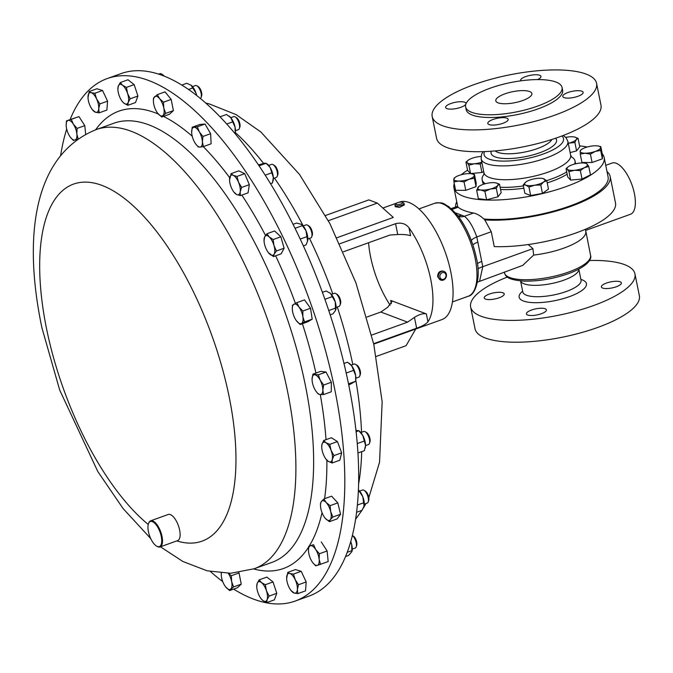 <?xml version="1.0" encoding="UTF-8"?>
<svg xmlns="http://www.w3.org/2000/svg" width="673" height="673" viewBox="0 0 673 673"><rect width="100%" height="100%" fill="white"/><g stroke="black" fill="none" stroke-linecap="round" stroke-linejoin="round"><path stroke-width="1.01" d="M564.075 97.602A10.381 3.155 -11.4 0 0 575.844 96.962A10.381 3.155 -11.4 0 0 583.138 92.344A10.381 3.155 -11.4 0 0 581.842 91.2A10.381 3.155 -11.4 0 0 570.073 91.839A10.381 3.155 -11.4 0 0 562.779 96.449A10.381 3.155 -11.4 0 0 564.075 97.602M489.111 124.572A10.381 3.155 -11.4 0 0 500.889 123.933A10.381 3.155 -11.4 0 0 508.182 119.323A10.381 3.155 -11.4 0 0 506.887 118.17A10.381 3.155 -11.4 0 0 495.118 118.81A10.381 3.155 -11.4 0 0 487.824 123.428A10.381 3.155 -11.4 0 0 489.111 124.572M465.96 103.852A10.381 3.155 -11.4 0 0 465.985 103.373A10.381 3.155 -11.4 0 0 464.69 102.229A10.381 3.155 -11.4 0 0 452.912 102.868A10.381 3.155 -11.4 0 0 445.627 107.478A10.381 3.155 -11.4 0 0 446.914 108.622A10.381 3.155 -11.4 0 0 457.556 108.277A10.381 3.155 -11.4 0 0 465.859 104.13M537.618 79.582A10.381 3.155 -11.4 0 0 540.941 76.402A10.381 3.155 -11.4 0 0 539.645 75.258A10.381 3.155 -11.4 0 0 527.876 75.898A10.381 3.155 -11.4 0 0 520.582 80.508A10.381 3.155 -11.4 0 0 520.717 80.844M498.087 102.851A18.398 5.594 -11.4 0 0 518.942 101.716A18.398 5.594 -11.4 0 0 531.863 93.547A18.398 5.594 -11.4 0 0 529.575 91.52A18.398 5.594 -11.4 0 0 508.712 92.647A18.398 5.594 -11.4 0 0 495.791 100.815A18.398 5.594 -11.4 0 0 498.087 102.851M606.457 283.055A10.204 3.104 168.6 0 1 621.372 282.896A10.204 3.104 168.6 0 1 616.291 286.765A10.204 3.104 168.6 0 1 601.368 286.925A10.204 3.104 168.6 0 1 606.457 283.055M531.502 310.026A10.204 3.104 168.6 0 1 546.417 309.866A10.204 3.104 168.6 0 1 541.328 313.736A10.204 3.104 168.6 0 1 526.412 313.896A10.204 3.104 168.6 0 1 531.502 310.026M489.305 294.076A10.204 3.104 168.6 0 1 504.22 293.916A10.204 3.104 168.6 0 1 499.13 297.794A10.204 3.104 168.6 0 1 484.215 297.954A10.204 3.104 168.6 0 1 489.305 294.076M70.101 119.567A277.646 115.394 70.2 0 1 107.184 78.573A277.646 115.394 70.2 0 1 333.665 384.182A277.646 115.394 70.2 0 1 295.186 601.065A277.646 115.394 70.2 0 1 233.657 589.111M222.738 581.598A277.646 115.394 70.2 0 1 210.422 571.537M148.565 523.459A13.881 5.771 70.2 0 1 148.666 523.148A13.881 5.771 70.2 0 1 150.626 520.818A13.881 5.771 70.2 0 1 161.949 536.095A13.881 5.771 70.2 0 1 160.023 546.939A13.881 5.771 70.2 0 1 157.028 546.383A13.881 5.771 70.2 0 1 156.75 546.215M150.626 520.818L168.242 514.475A13.881 5.771 70.2 0 1 179.565 529.752A13.881 5.771 70.2 0 1 177.638 540.604L160.023 546.939M148.489 531.914A13.325 5.535 -109.8 0 0 156.481 546.055A13.325 5.535 -109.8 0 0 161.209 536.179A13.325 5.535 -109.8 0 0 154.798 523.291A13.325 5.535 -109.8 0 0 148.455 523.754A13.325 5.535 -109.8 0 0 148.489 531.914M404.052 203.414L404.347 204.903L399.56 207.377L395.278 206.729L394.975 205.248A4.627 1.405 -11.4 0 0 399.249 205.812A4.627 1.405 -11.4 0 0 404.052 203.414A4.627 1.405 -11.4 0 0 403.724 203.019L402.521 202.312A3.533 1.077 -11.4 0 0 399.51 202.178A3.533 1.077 -11.4 0 0 395.96 203.633A3.533 1.077 -11.4 0 0 399.106 204.441A3.533 1.077 -11.4 0 0 402.521 202.312M395.96 203.633L395.127 204.752A4.627 1.405 -11.4 0 0 394.975 205.248M443.473 271.236L443.019 271.068C439.376 270.874 437.61 272.826 437.702 276.914L440.781 280.103A4.627 3.962 110.7 0 0 441.008 280.178A4.627 3.962 110.7 0 0 446.174 277.049A4.627 3.962 110.7 0 0 444.054 271.446A4.627 3.962 110.7 0 0 443.827 271.37A4.627 3.962 110.7 0 0 438.661 274.508A4.627 3.962 110.7 0 0 440.781 280.103M444.02 272.607A3.533 3.029 110.7 0 0 440.041 275.106A3.533 3.029 110.7 0 0 441.867 279.337A3.533 3.029 110.7 0 0 445.846 276.847A3.533 3.029 110.7 0 0 444.02 272.607M426.522 325.126A3.533 1.077 168.6 0 1 424.31 325.925M587.192 147.008A76.629 23.311 -11.4 0 0 579.588 145.881M467.584 170.193A76.629 23.311 -11.4 0 0 461.257 174.736M454.267 183.653A76.629 23.311 -11.4 0 0 453.939 187.826A76.629 23.311 -11.4 0 0 463.47 196.28A76.629 23.311 -11.4 0 0 550.354 191.561A76.629 23.311 -11.4 0 0 604.169 157.532A76.629 23.311 -11.4 0 0 602.251 153.814M483.845 174.517A47.388 14.411 -11.4 0 0 482.146 179.758L482.6 182.047A47.388 14.411 -11.4 0 0 483.668 184.2M482.146 179.758A47.388 14.411 -11.4 0 0 485.359 183.704A10.406 3.163 168.6 0 1 495.21 182.778A10.406 3.163 168.6 0 1 496.06 182.93A10.406 3.163 168.6 0 1 497.742 185.437A10.406 3.163 168.6 0 1 490.44 189.02A10.406 3.163 168.6 0 1 480.606 189.946L484.905 191.393L490.44 189.02L496.329 188.381L497.742 185.437L499.509 184.225L496.06 182.93M432.184 116.488L436.584 138.302A83.847 25.507 -11.4 0 0 447.023 147.547A83.847 25.507 -11.4 0 0 542.093 142.382A83.847 25.507 -11.4 0 0 600.972 105.156L596.572 83.343A83.847 25.507 -11.4 0 0 586.141 74.089A83.847 25.507 -11.4 0 0 491.071 79.254A83.847 25.507 -11.4 0 0 432.184 116.488A83.847 25.507 -11.4 0 0 442.624 125.733A83.847 25.507 -11.4 0 0 537.693 120.568A83.847 25.507 -11.4 0 0 596.572 83.343M465.615 106.906L466.162 109.632A49.188 14.966 -11.4 0 0 472.286 115.058A49.188 14.966 -11.4 0 0 528.053 112.029A49.188 14.966 -11.4 0 0 562.603 90.19L562.048 87.456A49.188 14.966 -11.4 0 0 555.923 82.03A49.188 14.966 -11.4 0 0 500.157 85.059A49.188 14.966 -11.4 0 0 465.615 106.906A49.188 14.966 -11.4 0 0 471.731 112.332A49.188 14.966 -11.4 0 0 527.506 109.304A49.188 14.966 -11.4 0 0 562.048 87.456M500.106 187.195A47.388 14.411 -11.4 0 0 523.384 185.925M546.669 180.616A47.388 14.411 -11.4 0 0 566.708 171.867M574.683 164.027A47.388 14.411 -11.4 0 0 575.045 161.024A47.388 14.411 -11.4 0 0 571.436 156.851M507.366 277.057A83.814 25.49 -11.4 0 0 470.637 306.989L475.037 328.803A83.814 25.49 -11.4 0 0 597.574 327.499A83.814 25.49 -11.4 0 0 639.35 295.666L634.95 273.861A83.814 25.49 -11.4 0 0 589.489 260.501M470.637 306.989A83.814 25.49 -11.4 0 0 593.174 305.685A83.814 25.49 -11.4 0 0 634.95 273.861M605.742 165.331L612.094 163.051A27.206 11.306 70.2 0 1 634.412 193.605A27.206 11.306 70.2 0 1 630.517 214.25L585.569 230.427M528.229 244.543L532.923 248.631L533.639 255.084L522.711 265.398L477.426 282.164M451.213 208.58L456.673 206.619L458.136 207.225A78.758 23.959 -11.4 0 0 473.472 213.021C477.165 213.753 480.934 216.041 484.779 219.903L491.265 231.739L494.26 246.604A78.758 23.959 -11.4 0 0 576.239 232.858A78.758 23.959 -11.4 0 0 615.501 202.952L610.159 176.469A78.758 23.959 -11.4 0 0 606.979 171.472M484.779 219.903A78.758 23.959 -11.4 0 0 570.897 206.375A78.758 23.959 -11.4 0 0 610.159 176.469M163.177 75.704A6.94 2.885 -109.8 0 0 161.402 73.929A6.94 2.885 -109.8 0 0 159.905 73.66L158.643 74.106M164.094 76.066A5.561 2.313 -109.8 0 0 162.757 74.753L161.402 73.929M235.449 130.73L238.368 129.679A6.94 2.885 -109.8 0 0 239.352 128.518A6.94 2.885 -109.8 0 0 239.596 126.238A6.94 2.885 -109.8 0 0 235.171 116.892A6.94 2.885 -109.8 0 0 233.666 116.622L230.755 117.674M239.352 128.518L239.866 127.02A5.561 2.313 -109.8 0 0 240.068 125.195A5.561 2.313 -109.8 0 0 236.517 117.716L235.171 116.892M307.839 238.999L310.758 237.956A6.94 2.885 -109.8 0 0 311.574 237.174A6.94 2.885 -109.8 0 0 311.742 236.787A6.94 2.885 -109.8 0 0 311.128 230.444A6.94 2.885 -109.8 0 0 307.561 225.169A6.94 2.885 -109.8 0 0 306.064 224.891L303.144 225.943M312.129 235.609A5.561 2.313 -109.8 0 0 312.255 235.298A5.561 2.313 -109.8 0 0 311.767 230.216A5.561 2.313 -109.8 0 0 308.907 225.985L307.561 225.169M352.273 549.101L355.193 548.049A6.94 2.885 -109.8 0 0 356.177 546.88A6.94 2.885 -109.8 0 0 354.074 537.483A6.94 2.885 -109.8 0 0 352.358 535.515L353.342 536.078A5.561 2.313 -109.8 0 1 355.008 537.862A5.561 2.313 -109.8 0 1 356.69 545.391L356.177 546.88M364.295 504.144L367.214 503.093A6.94 2.885 -109.8 0 0 368.198 501.923A6.94 2.885 -109.8 0 0 365.094 491.214A6.94 2.885 -109.8 0 0 364.017 490.306A6.94 2.885 -109.8 0 0 362.511 490.028L359.601 491.08M368.198 501.923L368.711 500.434A5.561 2.313 -109.8 0 0 366.23 491.854A5.561 2.313 -109.8 0 0 365.363 491.122L364.017 490.306M338.805 306.434A6.94 2.885 -109.8 0 0 339.032 306.375A6.94 2.885 -109.8 0 0 339.234 306.282A6.94 2.885 -109.8 0 0 340.008 305.214A6.94 2.885 -109.8 0 0 339.394 298.871A6.94 2.885 -109.8 0 0 335.827 293.588A6.94 2.885 -109.8 0 0 334.33 293.319L331.41 294.37M340.008 305.214L340.53 303.716A5.561 2.313 -109.8 0 0 340.033 298.644A5.561 2.313 -109.8 0 0 337.181 294.412L335.827 293.588M365.532 445.593L368.451 444.542A6.94 2.885 -109.8 0 0 369.427 443.372A6.94 2.885 -109.8 0 0 368.829 437.088A6.94 2.885 -109.8 0 0 365.304 431.797A6.94 2.885 -109.8 0 0 365.246 431.755A6.94 2.885 -109.8 0 0 363.748 431.486L360.829 432.529M369.427 443.372L369.948 441.883A5.561 2.313 -109.8 0 0 369.469 436.853A5.561 2.313 -109.8 0 0 366.642 432.604A5.561 2.313 -109.8 0 0 366.6 432.579A5.561 2.313 -109.8 0 0 366.549 432.546M355.874 378.201L358.793 377.158A6.94 2.885 -109.8 0 0 359.769 375.988A6.94 2.885 -109.8 0 0 359.155 369.645A6.94 2.885 -109.8 0 0 355.588 364.371A6.94 2.885 -109.8 0 0 354.696 364.034A6.94 2.885 -109.8 0 0 354.091 364.093L351.171 365.145M359.769 375.988L360.291 374.499A5.561 2.313 -109.8 0 0 359.794 369.418A5.561 2.313 -109.8 0 0 356.942 365.187L355.588 364.371M273.356 178.471L276.275 177.42A6.94 2.885 -109.8 0 0 277.259 176.25A6.94 2.885 -109.8 0 0 277.444 175.493A6.94 2.885 -109.8 0 0 273.078 164.633A6.94 2.885 -109.8 0 0 271.572 164.355L268.662 165.407M277.259 176.25L277.772 174.761A5.561 2.313 -109.8 0 0 277.924 174.156A5.561 2.313 -109.8 0 0 274.424 165.449L273.078 164.633M200.394 98.468A6.94 2.885 -109.8 0 0 201.092 97.442A6.94 2.885 -109.8 0 0 201.118 93.387A6.94 2.885 -109.8 0 0 196.911 85.824A6.94 2.885 -109.8 0 0 195.414 85.547L192.495 86.598M201.092 97.442L201.614 95.953A5.561 2.313 -109.8 0 0 201.631 92.706A5.561 2.313 -109.8 0 0 198.266 86.64L196.911 85.824M295.186 601.065L309.067 596.068A277.646 115.394 -109.8 0 0 357.8 450.759A277.646 115.394 -109.8 0 0 267.425 178.682A277.646 115.394 -109.8 0 0 121.064 73.584L107.184 78.573M368.577 242.743A62.471 25.961 -109.8 0 0 370.545 256.674A62.471 25.961 -109.8 0 0 390.163 305.214M373.734 344.122L441.909 319.591A62.471 25.961 -109.8 0 0 450.851 272.186A62.471 25.961 -109.8 0 0 399.611 202.035L398.828 202.312M373.641 343.684L416.629 328.214C422.181 326.279 425.959 324.134 427.952 321.778A62.471 25.961 -109.8 0 0 430.737 279.43A62.471 25.961 -109.8 0 0 408.999 227.802C405.701 223.655 401.217 222.283 395.556 223.697L339.831 243.752M336.98 237.712L393.318 217.438L377.317 203.095L328.365 220.71M196.583 95.398L196.028 93.177L190.981 85.143A10.406 4.324 70.2 0 1 190.981 85.143A10.406 4.324 70.2 0 1 191.031 85.177A10.406 4.324 70.2 0 1 196.028 93.177A10.406 4.324 70.2 0 1 196.693 95.482M191.031 85.177L186.766 83.284L181.819 85.059M188.575 89.484L192.915 87.927M258.432 164.877L264.842 163.152L267.147 163.951A10.406 4.324 70.2 0 1 270.193 167.594A10.406 4.324 70.2 0 1 273.331 177.479A10.406 4.324 70.2 0 1 273.12 180.557A10.406 4.324 70.2 0 1 273.036 180.869M270.538 183.695L272.456 183.006L273.331 177.479L270.193 167.594L266.171 163.245L259.063 165.81M265.212 175.182L271.833 172.793M349.405 363.504A10.406 4.324 70.2 0 1 349.657 363.689A10.406 4.324 70.2 0 1 351.743 365.86A10.406 4.324 70.2 0 1 355.647 375.458A10.406 4.324 70.2 0 1 355.638 380.287L355.647 375.458L351.743 365.86L347.529 362.192L343.979 363.47M348.757 385.023L355.352 381.381L348.513 383.837M346.2 373.035L353.577 370.386M356.126 431.915L358.692 430.611L359.315 431.073A10.406 4.324 70.2 0 1 362.823 435.532A10.406 4.324 70.2 0 1 365.532 445.417A10.406 4.324 70.2 0 1 365.296 447.68A10.406 4.324 70.2 0 1 365.246 447.873M357.943 452.996L364.354 450.683L365.532 445.417L362.823 435.532L358.936 430.905L355.941 430.257M357.254 443.557L364.329 441.008M329.896 292.906L329.854 292.873A10.406 4.324 70.2 0 1 329.896 292.906A10.406 4.324 70.2 0 1 330.451 293.369A10.406 4.324 70.2 0 1 335.247 301.891A10.406 4.324 70.2 0 1 335.869 309.513A10.406 4.324 70.2 0 1 335.852 309.605M330.182 314.829L332.925 313.845L335.524 310.505L335.247 301.891L330.451 293.369L326.161 290.988L322.401 292.343M329.854 292.873L330.451 293.369M328.769 310.539L335.751 308.032M324.899 299.292L332.369 296.6M358.406 489.877A10.406 4.324 70.2 0 1 362.797 496.733A10.406 4.324 70.2 0 1 364.085 506.113A10.406 4.324 70.2 0 1 364.059 506.231A10.406 4.324 70.2 0 1 364.043 506.281M356.572 512.296L362.032 510.327L364.085 506.113L362.797 496.733L358.398 489.885M357.371 505.053L363.765 502.756M358.305 491.971L359.458 491.559M350.742 541.605A10.406 4.324 70.2 0 1 351.668 544.499A10.406 4.324 70.2 0 1 352.038 551.187A10.406 4.324 70.2 0 1 351.971 551.431M345.535 556.563L348.58 555.469L351.945 551.566L351.668 544.499L350.675 541.841M347.226 552.306L351.912 550.623M301.546 224.42A10.406 4.324 70.2 0 1 301.63 224.488A10.406 4.324 70.2 0 1 305.971 230.679A10.406 4.324 70.2 0 1 307.746 240.32A10.406 4.324 70.2 0 1 307.603 241.085A10.406 4.324 70.2 0 1 307.586 241.144L305.971 230.679L301.487 224.378L296.566 223.057L293.049 224.319M303.363 245.864L305.988 244.922L307.603 241.085M300.217 239.058L307.14 236.568M295.035 228.298L302.421 225.64M229.089 116.101A10.406 4.324 70.2 0 1 229.241 116.21A10.406 4.324 70.2 0 1 230.814 117.75A10.406 4.324 70.2 0 1 235.062 127.062A10.406 4.324 70.2 0 1 235.214 132.817L235.062 127.062L230.814 117.75L226.549 114.477L220.063 116.808M226.759 124.009L232.707 121.872M155.253 73.096A10.406 4.324 70.2 0 1 155.27 73.105L151.661 72.213M483.853 218.977A76.629 23.311 -11.4 0 0 566.405 207.2A76.629 23.311 -11.4 0 0 608.072 176.89L604.169 157.532M456.748 201.765A78.758 23.959 -11.4 0 0 455.655 206.981M458.347 216.378A11.55 10.07 113.2 0 0 464.387 216.285C468.938 219.743 473.069 226.624 476.787 236.946A11.55 3.685 -13.4 0 0 471.352 240.572M491.265 231.739L476.787 236.946L482.785 266.676L479.656 280.893M472.025 242.751C466.801 228.105 460.265 217.219 452.416 210.085M477.914 242.129A11.55 3.516 -11.4 0 0 472.883 244.888M457.901 215.789A11.55 9.902 110.7 0 0 461.771 215.251L464.387 216.285L473.472 213.021M481.809 261.435A11.55 3.516 -11.4 0 0 477.359 263.681M532.923 248.631L482.785 266.676A11.55 3.34 -9.4 0 0 477.923 268.99M500.569 189.475A47.388 14.411 -11.4 0 0 523.846 188.213M547.216 182.879A47.388 14.411 -11.4 0 0 567.171 174.156M575.575 163.8A47.388 14.411 -11.4 0 0 575.499 163.312L575.045 161.024M588.774 166.475L590.465 174.871L582.036 179.01L570.67 180.086L567.743 177.016L566.052 168.612L567.339 169.285A10.406 3.163 168.6 0 1 568.399 166.677A10.406 3.163 168.6 0 1 570.09 165.676A10.406 3.163 168.6 0 1 579.991 163.076A10.406 3.163 168.6 0 1 585.384 163.253A10.406 3.163 168.6 0 1 587.134 164.077A10.406 3.163 168.6 0 1 584.383 167.678L588.774 166.475L587.134 164.077L585.846 163.404M499.509 184.225L501.2 192.621L498.028 196.777L486.596 199.788L478.352 198.636L476.652 190.232L480.606 189.946A10.406 3.163 -11.4 0 1 478.066 187.287A10.406 3.163 168.6 0 1 479.067 186.362A10.406 3.163 168.6 0 1 485.368 183.704M483.71 171.615L481.927 172.49L470.57 173.558L467.642 170.488L465.943 162.092L467.239 162.757A10.406 3.163 168.6 0 1 468.29 160.149A10.406 3.163 168.6 0 1 469.99 159.156A10.406 3.163 -11.4 0 1 479.883 156.548A10.406 3.163 168.6 0 1 481.027 156.464M565.749 137.385A10.406 3.163 168.6 0 1 573.766 136.888A10.406 3.163 -11.4 0 1 574.616 137.04A10.406 3.163 -11.4 0 1 576.307 139.547A10.406 3.163 168.6 0 1 569.005 143.13L574.885 142.491L576.307 139.547L578.065 138.335L579.756 146.731L576.584 150.887L570.132 152.586M600.804 146.664L602.503 155.068L602.369 158.811L592.089 162.504L581.943 162.462L580.244 154.067L585.148 153.217A10.406 3.163 168.6 0 1 580.134 151.324A10.406 3.163 168.6 0 1 581.514 149.499A10.406 3.163 168.6 0 1 585.342 147.606A10.406 3.163 168.6 0 1 595.555 145.78A10.406 3.163 168.6 0 1 598.499 146.066A10.406 3.163 168.6 0 1 600.568 147.673L600.804 146.664L598.777 146.142M546.779 180.709L548.47 189.105L542.455 193.403L530.66 195.507L524.873 193.319L523.182 184.924L525.899 185.151A10.406 3.163 168.6 0 1 525.966 181.946A10.406 3.163 168.6 0 1 526.008 181.912A10.406 3.163 168.6 0 1 534.917 178.707A10.406 3.163 168.6 0 1 542.951 178.522A10.406 3.163 168.6 0 1 543.708 178.74A10.406 3.163 168.6 0 1 543.599 181.988A10.406 3.163 168.6 0 1 534.69 185.193L540.764 184.999L543.599 181.988L546.779 180.709L542.951 178.522M455.175 177.327L453.804 179.161A10.406 3.163 -11.4 0 1 455.175 177.327A10.406 3.163 -11.4 0 1 459.003 175.443A10.406 3.163 168.6 0 1 469.224 173.609A10.406 3.163 168.6 0 1 472.168 173.903A10.406 3.163 168.6 0 1 474.238 175.51L474.473 174.5L476.164 182.896L476.038 186.64L465.758 190.341L455.604 190.299L453.913 181.903L458.818 181.054A10.406 3.163 168.6 0 1 453.804 179.161L453.913 181.903M574.49 170.286A10.406 3.163 168.6 0 1 567.339 169.285L568.979 171.682L574.49 170.286A10.406 3.163 -11.4 0 0 584.383 167.678L580.345 170.614L574.49 170.286M568.281 166.761L566.052 168.612M570.67 180.086L568.979 171.682M582.036 179.01L580.345 170.614M478.915 186.471L476.652 190.232M498.028 196.777L496.329 188.381M486.596 199.788L484.905 191.393M481.809 162.168A10.406 3.163 168.6 0 1 474.381 163.758A10.406 3.163 168.6 0 1 467.239 162.757L468.879 165.163L474.381 163.758L480.236 164.094L481.902 162.656M468.172 160.241L465.943 162.092M470.57 173.558L468.879 165.163M481.927 172.49L480.236 164.094M568.264 143.341L569.005 143.13A10.406 3.163 168.6 0 1 568.264 143.315M578.065 138.335L574.616 137.04M576.584 150.887L574.885 142.491M595.361 151.391A10.406 3.163 168.6 0 1 585.148 153.217L590.398 154.109L595.361 151.391A10.406 3.163 -11.4 0 0 600.568 147.673L600.678 150.407L595.361 151.391M581.514 149.499L580.37 150.331L580.244 154.067M592.089 162.504L590.398 154.109M602.369 158.811L600.678 150.407M525.899 185.151A10.406 3.163 -11.4 0 0 534.69 185.193L528.97 187.111L525.899 185.151M523.182 184.924L525.958 181.946M530.66 195.507L528.97 187.111M542.455 193.403L540.764 184.999M469.031 179.228A10.406 3.163 168.6 0 1 458.818 181.054L464.067 181.946L469.031 179.228L474.347 178.244L474.238 175.51A10.406 3.163 168.6 0 1 469.031 179.228M474.473 174.5L472.446 173.979M465.758 190.341L464.067 181.946M476.038 186.64L474.347 178.244M371.656 335.07L407.594 322.14L380.842 312.028L366.936 317.025M407.594 322.14L414.45 317.387C419.229 314.375 423.199 313.214 426.362 313.904L390.693 300.419L391.888 301.672L387.698 307.275L380.842 312.028M408.999 227.802L410.589 235.685C407.367 234.7 403.085 234.313 397.743 234.532L390.029 235.02L343.457 251.778M325.53 215.478L368.846 199.898L377.317 203.095M415.754 329.004L406.071 345.695L376.249 356.421M157.793 113.367L161.781 117.026L165.701 113.392L163.8 108.075A10.406 4.324 70.2 0 1 162.95 115.495A10.406 4.324 70.2 0 1 157.919 113.527A10.406 4.324 70.2 0 1 157.701 113.249A10.406 4.324 70.2 0 1 153.747 104.138A10.406 4.324 70.2 0 1 153.402 101.287A10.406 4.324 70.2 0 1 154.597 96.727A10.406 4.324 70.2 0 1 159.619 98.695L157.347 94.624L153.427 98.258L153.402 101.287M163.8 108.075A10.406 4.324 -109.8 0 0 159.619 98.695L163.48 102.187L163.8 108.075M92.487 109.834L95.541 112.256L99.175 112.837L98.729 108.664L99.865 103.92L96.567 98.881A10.406 4.324 70.2 0 1 98.729 108.664A10.406 4.324 70.2 0 1 95.541 112.256A10.406 4.324 70.2 0 1 92.31 109.615A10.406 4.324 70.2 0 1 90.19 106.056A10.406 4.324 70.2 0 1 88.003 97.644A10.406 4.324 70.2 0 1 88.028 96.281A10.406 4.324 70.2 0 1 91.225 92.689L89.172 91.536L88.003 97.593M96.567 98.881A10.406 4.324 -109.8 0 0 91.225 92.689L94.859 93.269L96.567 98.881M314.829 374.777A10.406 4.324 70.2 0 1 320.213 380.203A10.406 4.324 70.2 0 1 322.83 390.088L323.671 385.023L320.213 380.203L318.346 374.811L312.911 374.163L312.07 379.219A10.406 4.324 70.2 0 1 314.829 374.777M316.487 391.93L318.144 393.924L320.07 394.538A10.406 4.324 70.2 0 1 316.386 391.795A10.406 4.324 70.2 0 1 314.686 389.103A10.406 4.324 70.2 0 1 312.079 379.833A10.406 4.324 70.2 0 1 312.07 379.219L312.079 379.774M320.07 394.538A10.406 4.324 -109.8 0 0 322.83 390.088L323.578 394.571L320.07 394.538M326.212 502.588A10.406 4.324 70.2 0 1 330.695 511.623A10.406 4.324 70.2 0 1 330.35 519.632L332.866 517.024L330.695 511.623L330.106 505.659L326.212 502.588L323.906 498.937L321.391 501.545A10.406 4.324 70.2 0 1 326.212 502.588M324.807 517.73L325.53 518.597A10.406 4.324 70.2 0 1 324.807 517.73A10.406 4.324 70.2 0 1 321.055 509.554A10.406 4.324 70.2 0 1 320.499 505.768A10.406 4.324 70.2 0 1 321.391 501.545L320.466 503.589L320.491 505.524M325.53 518.597A10.406 4.324 -109.8 0 0 330.35 519.632L329.425 521.668L325.53 518.597M70.472 137.342L73.416 140.48L78.177 138.966L76.84 133.969L77.092 128.4L73.382 124.16A10.406 4.324 70.2 0 1 76.84 133.969A10.406 4.324 70.2 0 1 74.997 140.009A10.406 4.324 70.2 0 1 70.472 137.342A10.406 4.324 70.2 0 1 69.706 136.24A10.406 4.324 70.2 0 1 66.24 126.431A10.406 4.324 70.2 0 1 66.173 125.38A10.406 4.324 70.2 0 1 68.082 120.391L66.501 120.862L66.164 125.22M73.382 124.16A10.406 4.324 -109.8 0 0 68.082 120.391L71.254 119.348L73.382 124.16M264.674 236.837A10.406 4.324 70.2 0 1 269.25 236.93A10.406 4.324 70.2 0 1 273.987 245.544L273.145 239.546L269.25 236.93L266.937 233.741L264.674 236.837L264.043 240.631A10.406 4.324 70.2 0 1 264.674 236.837M268.35 252.594L273.49 256.59L274.163 254.074A10.406 4.324 70.2 0 1 269.587 253.973A10.406 4.324 70.2 0 1 268.35 252.594A10.406 4.324 70.2 0 1 264.842 245.359A10.406 4.324 70.2 0 1 264.043 240.631M274.163 254.074A10.406 4.324 -109.8 0 0 273.987 245.544L276.426 250.979L274.163 254.074M122.326 101.522L123.941 103.179L127.82 105.316L128.223 102.338L130.217 98.78L127.542 93.37A10.406 4.324 70.2 0 1 128.223 102.338A10.406 4.324 70.2 0 1 123.941 103.179A10.406 4.324 70.2 0 1 122.192 101.362A10.406 4.324 70.2 0 1 118.978 95.061A10.406 4.324 70.2 0 1 117.893 89.391A10.406 4.324 70.2 0 1 118.297 86.102A10.406 4.324 70.2 0 1 122.579 85.252L120.29 82.543L118.297 86.102L117.893 89.08M127.542 93.37A10.406 4.324 -109.8 0 0 122.579 85.252L126.457 87.389L127.542 93.37M266.415 590.684A10.406 4.324 70.2 0 1 267.097 599.651A10.406 4.324 70.2 0 1 262.815 600.493L266.693 602.629L267.097 599.651L269.091 596.093L266.415 590.684L265.322 584.711L261.452 582.566A10.406 4.324 70.2 0 1 266.415 590.684M261.191 598.835L262.815 600.493A10.406 4.324 -109.8 0 1 261.065 598.676A10.406 4.324 -109.8 0 1 257.852 592.375A10.406 4.324 70.2 0 1 256.758 586.705A10.406 4.324 70.2 0 1 257.17 583.415A10.406 4.324 70.2 0 1 261.452 582.566L259.164 579.857L257.17 583.415L256.766 586.402M191.654 132.354L191.662 132.564A10.406 4.324 70.2 0 1 191.654 132.354A10.406 4.324 70.2 0 1 193.975 127.29A10.406 4.324 70.2 0 1 199.343 131.908L197.332 126.793L192.209 127.222L191.662 132.564A10.406 4.324 70.2 0 0 194.716 142.449A10.406 4.324 70.2 0 0 195.961 144.325L198.316 147L200.083 147.067A10.406 4.324 70.2 0 1 195.961 144.325M202.388 141.801A10.406 4.324 70.2 0 1 200.083 147.067L203.431 146.571L202.388 141.801A10.406 4.324 -109.8 0 0 199.343 131.908L202.943 136.459L202.388 141.801M315.687 549.505A10.406 4.324 70.2 0 1 319.153 559.313A10.406 4.324 70.2 0 1 317.311 565.362L320.483 564.311L319.153 559.313L319.406 553.744L315.687 549.505L313.568 544.693L310.396 545.744A10.406 4.324 70.2 0 1 315.687 549.505M312.869 562.805L315.73 565.833L317.311 565.362A10.406 4.324 -109.8 0 1 312.785 562.687A10.406 4.324 -109.8 0 1 312.011 561.593A10.406 4.324 70.2 0 1 308.554 551.784A10.406 4.324 70.2 0 1 308.478 550.724A10.406 4.324 70.2 0 1 310.396 545.744L308.806 546.215L308.478 550.573M293.849 304.238A10.406 4.324 70.2 0 1 299.039 307.115A10.406 4.324 70.2 0 1 302.875 316.756L302.842 311.002L299.039 307.115L296.827 302.657L292.469 305.248L292.318 309.05A10.406 4.324 70.2 0 1 293.849 304.238M296.339 320.634L300.141 324.529L301.521 323.52A10.406 4.324 70.2 0 1 296.616 321.021A10.406 4.324 70.2 0 1 296.339 320.634A10.406 4.324 70.2 0 1 292.503 311.002A10.406 4.324 70.2 0 1 292.318 309.05M301.521 323.52A10.406 4.324 -109.8 0 0 302.875 316.756L304.499 321.938L301.521 323.52M325.917 442.725A10.406 4.324 70.2 0 1 331.057 450.262A10.406 4.324 70.2 0 1 332.243 459.583L333.959 455.596L331.057 450.262L329.745 444.357L325.917 442.725L323.688 440.512L321.972 444.5A10.406 4.324 70.2 0 1 325.917 442.725M326.06 459.154L328.289 461.367A10.406 4.324 70.2 0 1 326.035 459.188A10.406 4.324 70.2 0 1 323.158 453.821A10.406 4.324 70.2 0 1 321.736 447.217A10.406 4.324 70.2 0 1 321.972 444.5L321.728 446.965M328.289 461.367A10.406 4.324 -109.8 0 0 332.243 459.583L332.117 462.999L328.289 461.367M295.203 579.689A10.406 4.324 70.2 0 1 297.365 589.472A10.406 4.324 70.2 0 1 294.168 593.064L297.811 593.645L297.365 589.472L298.501 584.728L295.203 579.689L293.495 574.077L289.853 573.497A10.406 4.324 70.2 0 1 295.203 579.689M290.946 590.423L294.168 593.064A10.406 4.324 -109.8 0 1 290.946 590.423A10.406 4.324 -109.8 0 1 288.826 586.864A10.406 4.324 70.2 0 1 286.639 578.452A10.406 4.324 70.2 0 1 286.664 577.089A10.406 4.324 70.2 0 1 289.853 573.497L287.808 572.344L286.639 578.401M229.67 178.017A10.406 4.324 70.2 0 1 233.253 175.325A10.406 4.324 70.2 0 1 238.52 182.223L236.997 176.435L233.253 175.325L231.1 173.634L229.56 180.095A10.406 4.324 70.2 0 1 229.67 178.017M233.868 192.057L236.61 194.514L240.362 195.624L240.202 191.813A10.406 4.324 70.2 0 1 236.61 194.514A10.406 4.324 70.2 0 1 233.868 192.057A10.406 4.324 70.2 0 1 231.344 187.616A10.406 4.324 70.2 0 1 229.56 180.095M240.202 191.813A10.406 4.324 -109.8 0 0 238.52 182.223L241.632 187.431L240.202 191.813M228.282 573.329A10.406 4.324 70.2 0 1 231.647 581.607A10.406 4.324 70.2 0 1 230.797 589.026A10.406 4.324 70.2 0 1 225.775 587.058L229.636 590.558L233.556 586.923L231.647 581.607L231.335 575.718L228.458 573.32M225.648 586.898L225.775 587.058A10.406 4.324 -109.8 0 1 225.556 586.78L225.556 586.789A10.406 4.324 -109.8 0 1 221.594 577.678A10.406 4.324 70.2 0 1 221.249 574.818A10.406 4.324 70.2 0 1 221.308 573.076M221.232 573.068L221.249 574.818M157.347 94.624L165.045 91.856L171.178 99.419L173.398 110.624L169.478 114.25L161.781 117.026M173.398 110.624L165.701 113.392M171.178 99.419L163.48 102.187M89.172 91.536L96.87 88.769L102.557 90.502L107.562 101.152L106.872 110.069L99.175 112.837M107.562 101.152L99.865 103.92M102.557 90.502L94.859 93.269M323.578 394.571L331.267 391.804L331.368 382.256L326.035 372.043L320.609 371.387L312.911 374.163M331.368 382.256L323.671 385.023M326.035 372.043L318.346 374.811M329.425 521.668L337.123 518.9L340.563 514.256L337.804 502.891L331.604 496.169L323.906 498.937M340.563 514.256L332.866 517.024M337.804 502.891L330.106 505.659M66.501 120.862L78.951 116.58L84.79 125.632L85.673 134.289M84.79 125.632L77.092 128.4M78.951 116.58L71.254 119.348M266.937 233.741L274.634 230.974L280.843 236.778L284.115 248.202L281.188 253.822L273.49 256.59M284.115 248.202L276.426 250.979M280.843 236.778L273.145 239.546M120.29 82.543L127.988 79.776L134.154 84.621L137.915 96.012L135.517 102.548L127.82 105.316M137.915 96.012L130.217 98.78M134.154 84.621L126.457 87.389M259.164 579.857L266.861 577.089L273.019 581.935L265.322 584.711M273.019 581.935L276.788 593.325L274.382 599.862L266.693 602.629M276.788 593.325L269.091 596.093M192.209 127.222L199.906 124.455L205.021 124.017L210.632 133.691L211.129 143.803L203.431 146.571M210.632 133.691L202.943 136.459M205.021 124.017L197.332 126.793M308.806 546.215L313.568 544.693M321.265 541.925L327.103 550.977L328.18 561.543L320.483 564.311M327.103 550.977L319.406 553.744M296.827 302.657L304.524 299.889L310.539 308.234L312.188 319.17L307.83 321.753L300.141 324.529M312.188 319.17L304.499 321.938M310.539 308.234L302.842 311.002M332.117 462.999L339.815 460.231L341.657 452.828L337.442 441.589L331.377 437.744L323.688 440.512M341.657 452.828L333.959 455.596M337.442 441.589L329.745 444.357M287.808 572.344L295.497 569.577L301.193 571.31L293.495 574.077M301.193 571.31L306.198 581.96L305.508 590.877L297.811 593.645M306.198 581.96L298.501 584.728M231.1 173.634L238.797 170.866L244.694 173.668L249.33 184.663L248.059 192.857L240.362 195.624M249.33 184.663L241.632 187.431M244.694 173.668L236.997 176.435M238.722 572.572L239.033 572.95L231.335 575.718M239.033 572.95L241.245 584.156L237.333 587.781L229.636 590.558M241.245 584.156L233.556 586.923M60.663 155.345A277.646 115.394 70.2 0 1 66.703 129.081M113.905 123.209A233.371 96.988 70.2 0 1 304.272 380.085A233.371 96.988 70.2 0 1 271.934 562.376L254.192 568.761A233.371 96.988 70.2 0 0 286.53 386.47A233.371 96.988 70.2 0 0 96.163 129.595L113.905 123.209M95.642 129.788A243.029 101.009 70.2 0 1 158.374 114.048M163.497 116.404A243.029 101.009 70.2 0 1 192.226 136.224M203.246 146.605A243.029 101.009 70.2 0 1 229.712 177.739M241.843 195.094A243.029 101.009 70.2 0 1 265.541 235.457M275.644 255.816A243.029 101.009 70.2 0 1 295.413 303.38M302.404 323.713A243.029 101.009 70.2 0 1 315.931 373.078M148.245 524.46A189.719 78.85 70.2 0 1 47.295 332.302A189.719 78.85 70.2 0 1 99.932 184.68A189.719 78.85 70.2 0 1 228.349 392.939A189.719 78.85 70.2 0 1 176.789 540.907M563.301 135.458L566.128 137.805L567.861 141.33A44.241 13.46 168.6 0 1 536.793 160.973A44.241 13.46 168.6 0 1 486.638 163.699A44.241 13.46 168.6 0 1 481.128 158.82L483.921 172.641L483.794 174.644M567.861 141.33L570.645 155.16A44.241 13.46 168.6 0 1 539.578 174.803A44.241 13.46 168.6 0 1 489.422 177.521A44.241 13.46 168.6 0 1 483.921 172.641M561.862 136.005A40.54 12.333 168.6 0 1 539.477 155.295A40.54 12.333 168.6 0 1 489.103 159.097A40.54 12.333 168.6 0 1 484.594 151.585M551.852 139.479A29.705 9.035 168.6 0 1 528.069 151.324A29.705 9.035 168.6 0 1 497.675 152.308A29.705 9.035 168.6 0 1 495.168 150.912M555.578 138.251A33.406 10.162 168.6 0 1 536.028 153.991A33.406 10.162 168.6 0 1 495.202 156.902A33.406 10.162 168.6 0 1 491.256 151.223M522.635 291.165A34.331 10.448 -11.4 0 0 529.542 302.362A34.331 10.448 -11.4 0 0 569.333 296.675A34.331 10.448 -11.4 0 0 580.883 279.421M522.896 292.309L522.803 291.973A29.705 9.035 -11.4 0 0 566.237 291.51A29.705 9.035 -11.4 0 0 581.043 280.229L578.814 269.158M520.591 280.902A29.705 9.035 -11.4 0 0 563.94 280.136A29.705 9.035 -11.4 0 0 578.797 269.166M590.558 255.319C591.887 258.171 589.195 266.028 568.332 273.701C553.29 278.883 538.585 281.356 524.217 281.121C505.373 279.749 505.684 275.476 504.38 272.7A43.964 13.376 -11.4 0 0 568.651 272.018A43.964 13.376 -11.4 0 0 590.558 255.319L585.451 229.257M533.639 255.084A43.964 13.376 -11.4 0 0 563.831 248.127A43.964 13.376 -11.4 0 0 585.746 231.436M475.231 258.777A49.423 20.543 70.2 0 1 468.156 296.28C475.643 295.228 481.271 276.746 476.375 257.902C472.799 241.296 466.498 227.079 457.48 215.267L448.63 206.527C443.801 204.323 444.382 201.74 434.691 203.28A49.423 20.543 70.2 0 1 475.231 258.777M361.544 432.276A233.371 96.988 -109.8 0 0 361.048 422.913A233.371 96.988 -109.8 0 0 355.739 379.791M352.812 364.556A233.371 96.988 -109.8 0 0 337.291 307.006M332.782 293.874A233.371 96.988 -109.8 0 0 309.504 238.402M303.212 225.918A233.371 96.988 -109.8 0 0 274.416 178.093M263.547 163.371A233.371 96.988 -109.8 0 0 235.289 132.48M358.591 484.097A233.371 96.988 -109.8 0 0 361.695 451.642M452.113 209.396L458.136 207.225M455.478 212.87L461.771 215.251M390.693 300.419L391.35 303.708M426.362 313.904L427.952 321.778M395.556 223.697L397.743 234.532M414.45 317.387L416.629 328.214M320.272 394.555A243.029 101.009 70.2 0 1 326.018 439.679M326.876 460.223A243.029 101.009 70.2 0 1 324.579 498.701M322.031 512.658A243.029 101.009 70.2 0 1 309.235 546.055M308.705 546.913A243.029 101.009 70.2 0 1 253.662 568.954M96.163 129.595C31.875 155.614 23.378 239.924 41.962 327.953L59.704 390.071L97.787 471.495L123.058 508.527L150.718 538.543M160.435 546.787L182.871 561.492L207.149 570.805L230.679 573.27L254.192 568.761M156.481 546.055L157.028 546.383M457.8 206.973L453.939 187.826M483.063 151.635L481.523 154.428L481.128 158.82M570.645 155.16L571.537 156.952M522.803 291.973L520.566 280.902M504.38 272.7L504.245 272.043M452.433 301.941L468.156 296.28M312.255 235.298L311.742 236.787M205.829 103.112L209.16 103.861L236.139 114.637L260.863 131.992L299.46 174.374L329.972 223.747L355.933 282.887L373.793 344.366L382.155 401.773L379.547 462.25L368.821 497.658M382.853 208.058L396.616 203.111M365.902 503.564L363.378 508.048M361.965 510.353L355.588 519.295M273.12 180.557L272.901 181.432M349.657 363.689L348.976 363.176M366.6 432.579L365.246 431.755M365.296 447.68L365.17 448.168M339.032 306.375L336.113 307.426M418.968 208.933L434.691 203.28M585.384 163.253L586.166 163.43M598.499 146.066L599.248 146.243M472.168 173.903L472.917 174.08M443.246 271.143L444.054 271.446M148.455 523.754L148.666 523.148M92.31 109.615L92.731 110.153M320.499 505.768L320.483 505.179M117.893 89.391L117.868 88.651M256.758 586.705L256.733 585.964M321.736 447.217L321.719 446.771M326.035 459.188L326.43 459.693"/></g></svg>
